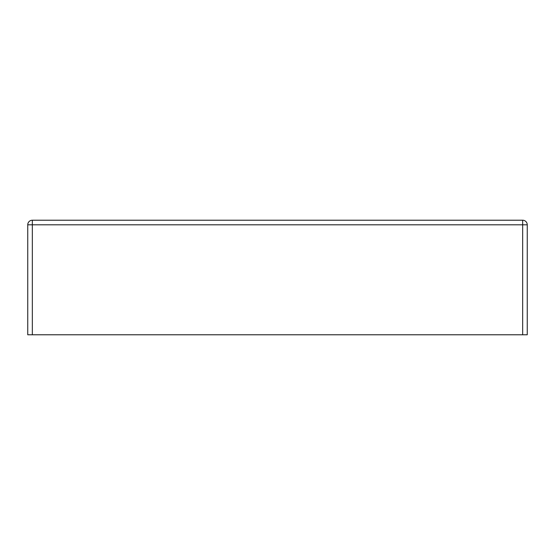 <?xml version="1.0" encoding="UTF-8"?>
<svg xmlns="http://www.w3.org/2000/svg" width="555" height="555" viewBox="0 0 555 555"><rect width="100%" height="100%" fill="white"/><g stroke="black" fill="none" stroke-linecap="round" stroke-linejoin="round"><path stroke-width="0.83" d="M32.336 334.783L27.75 334.783L27.75 224.803A4.586 4.586 0 0 1 32.336 220.217L522.664 220.217L522.664 224.803L527.25 224.803L527.25 334.783L522.664 334.783L522.664 224.803L32.336 224.803L32.336 334.783L522.664 334.783M527.25 224.803A4.586 4.586 0 0 0 522.664 220.217A4.586 4.586 0 0 1 527.25 224.803M27.75 224.803L32.336 224.803L32.336 220.217A4.586 4.586 0 0 0 27.75 224.803"/></g></svg>
